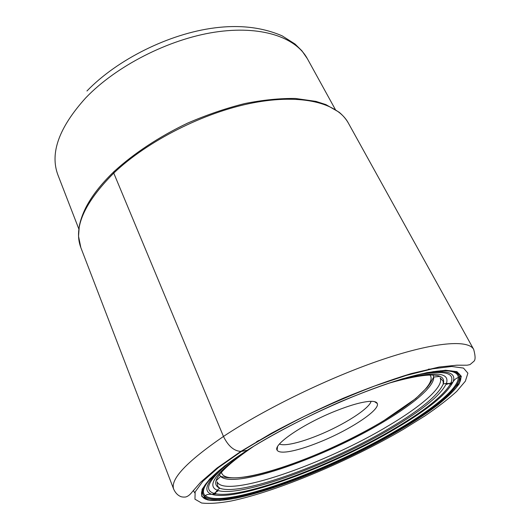<?xml version="1.0" encoding="UTF-8"?>
<svg xmlns="http://www.w3.org/2000/svg" width="530" height="530" viewBox="0 0 530 530"><rect width="100%" height="100%" fill="white"/><g stroke="black" fill="none" stroke-linecap="round" stroke-linejoin="round"><path stroke-width="0.79" d="M288.108 451.712C281.973 452.6 278.316 452.097 277.137 450.202C272.526 444.908 303.114 423.867 335.424 411.068C349.807 405.351 361.023 402.131 369.079 401.415C373.842 401.071 376.578 401.767 377.281 403.509C380.348 409.922 349.959 429.856 320.233 441.834C307.38 447.082 296.668 450.374 288.108 451.712M442.411 371.656L441.119 370.867M441.086 370.854L440.715 370.675M431.102 369.105L428.472 369.152M211.106 478.093L211.212 477.696M216.187 469.322L217.916 467.341M194.775 492.893L193.344 490.488M208.886 499.969L209.37 499.923M394.082 428.77L403.39 423.377M455.667 386.628L459.272 383.21M460.696 375.432L459.49 377.327C458.947 369.47 444.703 368.694 416.746 375.008M371.099 401.323C369.258 408.802 343.241 425.239 318.139 435.349C306.121 440.218 296.124 443.239 288.141 444.405C284.126 444.942 281.225 444.829 279.436 444.06M256.487 441.808L258.746 440.476M247.384 450.255L241.468 451.421C234.333 451.328 228.331 446.339 223.461 436.455L113.758 173.098C113.367 171.912 113.692 171.382 114.745 171.508M397.474 380.421C433.659 371.026 449.996 371.974 446.485 383.269L443.266 383.992L443.113 381.176L440.079 377.777C444.551 386.204 422.006 405.814 389.152 425.318C326.208 463.578 224.76 499.306 217.061 481.777L217.717 486.282L219.771 488.209C241.097 496.676 332.27 462.657 391.074 427.266C420.853 409.538 438.25 395.108 443.266 383.992C446.571 372.338 428.498 372.047 389.06 383.137M253.963 446.134C220.116 469.222 208.721 483.247 219.771 488.209L217.148 490.21C205.958 485.453 216.565 471.766 248.974 449.149M446.485 383.269L446.386 383.554C440.841 394.989 422.966 409.683 392.75 427.637C332.78 463.651 240.156 498.385 217.432 490.316L217.148 490.21M446.386 383.554L450.003 383.375L449.837 385.052C442.007 396.831 423.795 411.181 395.194 428.114C335.364 463.882 244.721 498.644 216.373 493.927L216.359 493.92C202.526 491.476 207.184 480.783 230.318 461.842M416.288 375.121C445.67 369.576 456.853 372.882 449.837 385.052L453.084 381.792C447.028 393.916 428.054 409.405 396.175 428.28C333.145 465.996 236.141 502.519 211.788 494.318L211.775 494.318C202.99 491.297 205.998 482.936 220.798 469.235M221.169 468.911L222.103 468.096M428.074 372.583C448.082 370.053 456.416 373.127 453.084 381.792C454.601 379.473 456.337 378.069 458.291 377.585L458.291 377.585C458.622 388.152 433.235 408.815 398.553 429.214C330.044 470.216 222.163 509.767 205.209 495.603L205.209 495.603C201.638 492.469 203.348 486.911 210.331 478.941M210.47 478.789L217.042 472.303M442.239 370.801C452.832 370.576 458.185 372.835 458.291 377.585L459.377 377.386C459.994 387.96 434.289 408.888 399.15 429.538C329.978 470.912 220.957 510.86 204.355 496.305L204.355 496.305C198.882 491.171 206.342 480.571 226.721 464.512M420.641 374.081C446.048 368.794 458.96 369.894 459.377 377.386L459.49 377.327C460.192 387.9 434.434 408.882 399.209 429.572C329.938 471.011 220.705 511.013 204.249 496.358L204.242 496.352C198.565 490.886 207.131 479.478 229.927 462.127M215.24 500.519C250.915 500.804 339.816 465.598 400.117 429.856C426.723 414.208 445.22 400.402 455.608 388.43C445.107 400.428 426.57 414.235 400.017 429.856C339.737 465.585 251.101 500.638 215.24 500.519L215.134 500.519C190.568 500.949 198.24 481.69 246.715 450.685C290.718 422.251 362.381 389.762 408.517 377.168C454.925 364.408 469.971 371.378 455.674 388.351C459.285 384.131 460.669 380.626 459.815 377.824L459.49 377.333M400.176 429.85C348.912 459.941 279.548 489.197 235.876 498.207L219.526 500.545L207.793 499.975L201.691 496.252L202.109 489.25L209.668 479.054L224.588 466.002L246.47 450.738C272.552 434.348 305.611 417.044 339.684 402.058C362.195 392.65 383.097 384.912 402.376 378.844L427.12 372.583L445.518 370.238L456.933 371.636L461.332 376.373L459.132 383.892C454.68 390.06 447.605 397.043 437.912 404.841C427.014 412.923 414.433 421.264 400.176 429.85M403.171 429.446L424.643 416.11C437.542 407.351 448.221 399.123 456.688 391.412L465.367 381.169L467.891 373.173L463.485 368.078L451.673 366.482L432.427 368.847L406.384 375.373L374.915 385.906C351.847 394.751 328.361 404.88 304.465 416.288C281.178 428.068 260.177 439.781 241.468 451.421L218.466 467.533L202.904 481.253L195.153 491.926L194.954 499.187L201.585 503.003C209.019 503.897 218.943 503.222 231.345 500.969C277.356 491.343 349.535 460.868 403.171 429.446M223.461 436.455L223.388 436.508C186.487 461.868 169.938 479.471 173.747 489.316C175.298 492.595 177.325 494.868 179.842 496.146C181.061 496.915 182.956 497.213 185.526 497.027C187.792 496.511 190.058 494.762 192.31 491.787L200.651 482.227L216.942 468.083L240.759 451.481L271.221 433.361C294.223 420.966 318.199 409.273 343.149 398.288C367.74 388.159 390.358 379.944 410.995 373.657L439.231 367.018L456.701 365.197L467.135 365.203L469.991 364.613L473.827 361.354C475.529 360.069 475.49 356.1 473.701 349.449C468.573 339.571 435.494 341.711 383.071 359.3C330.766 376.837 265.205 408.61 223.461 436.455M173.747 489.316L80.832 247.576C73.279 227.648 84.257 202.824 113.758 173.098C147.294 141.04 203.904 112.327 252.83 102.899C301.848 93.446 337.524 103.072 348.243 122.88L473.701 349.449M442.033 370.808L432.838 371.676M221.46 472.117C224.535 491.641 323.081 457.96 383.468 420.813C415.52 401.634 436.607 382.355 429.856 374.942M219.413 474.648L220.586 476.43C234.18 489.66 326.646 456.615 384.767 421.098L384.833 421.058C413.937 403.628 434.467 386.105 433.719 377.042L433.109 375.001M78.857 229.053L57.936 174.993C49.701 153.256 58.956 127.558 85.714 97.898L85.774 97.838C116.156 66.078 168.381 39.326 214.531 32.211C260.767 25.082 295.694 37.12 307.354 58.684L301.921 50.807L295.031 44.03L282.185 35.868C262.33 27.288 239.745 24.638 214.431 27.918C169.169 33.708 117.528 59.32 86.94 90.988M211.775 494.318L216.359 493.92L214.968 492.973L217.432 490.316M215.134 500.519C209.582 500.572 206.004 499.373 204.408 496.921L204.249 496.358L205.209 495.603C207.336 494.821 206.203 494.126 211.788 494.318M80.832 247.576L78.546 236.234L79.261 226.376C80.381 220.387 82.567 214.127 85.834 207.594C91.763 196.007 101.025 184.129 113.632 171.952M114.096 171.508C133.779 153.495 159.252 136.641 187.534 123.152C206.687 114.871 225.727 108.345 244.655 103.575C263.072 99.931 280.039 98.236 295.561 98.487L315.953 101.389L325.87 104.589L339.154 112.241C343.003 115.48 346.03 119.025 348.243 122.88M436.634 371.285L436.846 371.676M440.013 376.393L433.719 377.042L430.214 383.283L427.226 387.404L415.686 398.626L383.574 420.807C341.83 445.856 284.087 469.964 248.709 476.483C239.202 477.954 231.557 478.272 225.76 477.431L220.586 476.43L216.048 480.829M218.386 490.628L212.431 494.53M335.318 109.465L307.354 58.684M374.445 401.608L377.281 403.509M277.508 446.81L277.137 450.202M446.008 384.482L452.825 382.428"/></g></svg>
